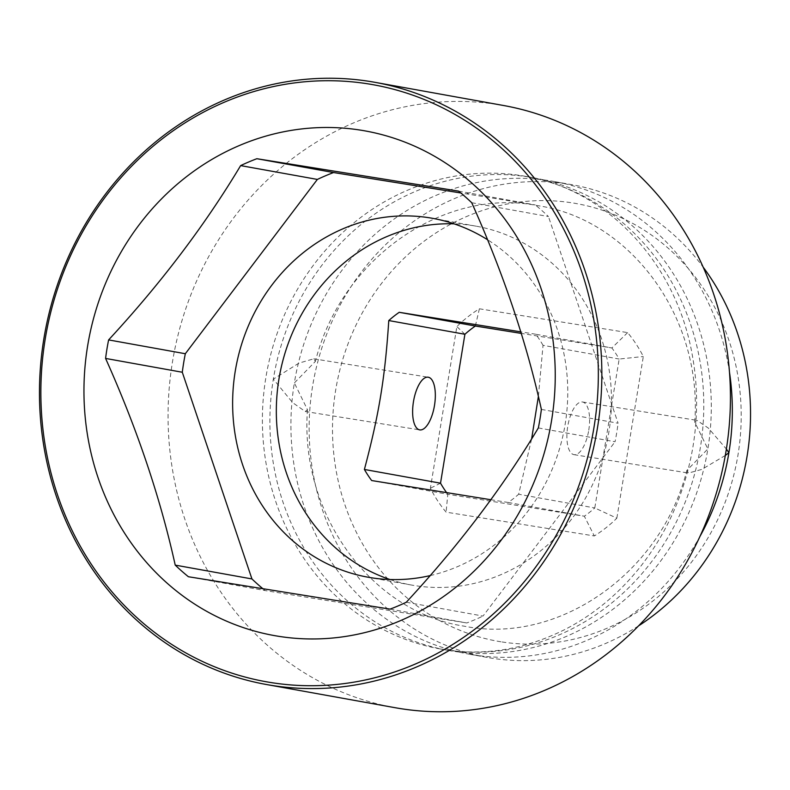 <?xml version="1.0" encoding="UTF-8"?>
<svg xmlns="http://www.w3.org/2000/svg" width="790" height="790" viewBox="0 0 790 790"><rect width="100%" height="100%" fill="white"/><g stroke="black" fill="none" stroke-linecap="round" stroke-linejoin="round"><path stroke-width="0.59" stroke-dasharray="3.95 2.96" d="M500.919 641.786A222.346 203.741 100.2 0 1 335.681 390.062A222.346 203.741 100.2 0 1 572.78 202.961A222.346 203.741 100.2 0 1 738.028 454.694A222.346 203.741 100.2 0 1 500.919 641.786M616.842 518.181L643.317 356.517A131.624 120.613 -79.8 0 0 627.615 332.61L479.392 308.791A131.624 120.613 -79.8 0 0 456.867 326.566L430.392 488.24A131.624 120.613 -79.8 0 0 446.093 512.147L594.317 535.956A131.624 120.613 -79.8 0 0 616.842 518.181L594.781 507.96L619.163 359.045L643.317 356.517M446.627 492.674A113.839 104.32 -79.8 0 0 447.802 494.273L584.333 516.206A113.839 104.32 -79.8 0 0 594.781 507.96L518.655 494.234L531.65 438.825M543.036 345.329A113.839 104.32 100.2 0 0 535.758 334.239L611.885 347.956A113.839 104.32 -79.8 0 1 619.163 359.045L543.036 345.329L538.375 396.541M588.757 430.214A26.682 10.685 99.1 0 0 582.477 401.982A26.682 10.685 99.1 0 0 567.733 426.432A26.682 10.685 99.1 0 0 574.014 454.665A26.682 10.685 99.1 0 0 588.757 430.214M729.516 372.495A240.13 220.045 -79.8 0 0 554.215 181.512A240.13 220.045 -79.8 0 0 550.433 180.861A240.13 220.045 -79.8 0 0 294.354 382.933L315.388 361.405L313.729 358.818L299.005 363.104L273.33 379.141L292.705 402.683L305.266 411.501L307.478 409.714L294.354 382.933A240.13 220.045 100.2 0 0 469.033 654.15A240.13 220.045 100.2 0 0 472.815 654.792A240.13 220.045 100.2 0 0 699.98 536.38M725.309 455.455L701.816 469.408L688.495 473.052L686.836 470.465L707.87 448.937L694.746 422.156L696.958 420.369L708.403 428.141L726.385 449.046M533.191 177.72A240.13 220.045 -79.8 0 1 707.87 448.937A240.13 220.045 100.2 0 1 451.791 651.009A240.13 220.045 100.2 0 1 448.009 650.358A240.13 220.045 100.2 0 1 273.33 379.141A240.13 220.045 -79.8 0 1 529.409 177.078A240.13 220.045 -79.8 0 1 533.191 177.72L525.676 176.368A240.13 220.045 100.2 0 1 700.009 449.648A240.13 220.045 100.2 0 1 444.286 649.657A240.13 220.045 -79.8 0 1 440.494 649.005L440.494 649.005A240.13 220.045 -79.8 0 1 265.825 377.788A240.13 220.045 -79.8 0 1 521.894 175.716A240.13 220.045 100.2 0 1 525.676 176.368C606.463 189.689 676.556 262.32 692.494 356.26C697.906 386.646 697.965 417.367 692.672 448.414C684.604 493.523 666.859 533.378 639.416 567.961C617.889 594.613 592.885 615.222 564.406 629.758C523.76 649.992 482.453 656.411 440.494 649.005L448.009 650.358M638.557 625.868A240.13 220.045 100.2 0 1 491.044 658.08A240.13 220.045 100.2 0 1 487.252 657.438A240.13 220.045 100.2 0 1 312.929 384.147A240.13 220.045 100.2 0 1 568.652 184.149A240.13 220.045 100.2 0 1 572.434 184.791A240.13 220.045 100.2 0 1 703.199 267.198M503.516 105.495A305.937 280.351 -79.8 0 0 498.688 104.675A305.937 280.351 -79.8 0 0 172.437 362.126A305.937 280.351 -79.8 0 0 394.99 707.682M458.546 191.111L535.264 204.936L460.817 192.977M471.729 202.724L548.448 216.549A239.34 219.314 -79.8 0 0 535.264 204.936M541.377 409.418L618.096 423.243L548.448 216.549M538.346 427.933L615.064 441.758A239.34 219.314 -79.8 0 0 618.096 423.243M406.307 602.237L483.026 616.062L615.064 441.758M390.092 609.13L466.811 622.955A239.34 219.314 -79.8 0 0 483.026 616.062M188.405 576.74L265.124 590.564L466.811 622.955M263.021 588.827A239.34 219.314 -79.8 0 0 265.124 590.564M430.125 575.604A182.322 167.075 -79.8 0 0 564.929 425.603A182.322 167.075 -79.8 0 0 487.519 239.716M389.993 579.524A182.322 167.075 -79.8 0 0 411.56 585.054A182.322 167.075 -79.8 0 0 414.434 585.538A182.322 167.075 100.2 0 0 608.596 433.69A182.322 167.075 100.2 0 0 476.232 226.197A182.322 167.075 100.2 0 0 473.358 225.703A182.322 167.075 -79.8 0 0 454.092 223.847M490.807 499.724L508.207 502.479A113.839 104.32 100.2 0 0 518.655 494.234M535.758 334.239L520.768 331.859M627.615 332.61L611.885 347.956L521.242 333.4M464.905 334.269L456.867 326.566M475.353 326.023L479.392 308.791M440.524 483.184L430.392 488.24M371.675 480.547L447.802 494.273L446.093 512.147M508.207 502.479L584.333 516.206L594.317 535.956M313.729 358.818L428.21 377.205M582.477 401.982L696.958 420.369M305.266 411.501L419.747 429.888M574.014 454.665L688.495 473.052M307.478 409.714C299.499 514.468 371.774 612.378 464.174 626.164C557.444 644.986 660.588 574.29 686.836 470.465M487.252 657.438L469.033 654.15M694.746 422.156C702.725 317.402 630.45 219.492 538.049 205.706C444.78 186.884 341.635 257.579 315.388 361.405M572.434 184.791L554.215 181.512M411.56 585.054L367.854 577.174M476.232 226.197L432.535 218.317"/><path stroke-width="1.19" d="M531.65 438.825L538.375 396.541M434.49 405.438A26.682 10.685 99.1 0 0 428.21 377.205A26.682 10.685 99.1 0 0 413.466 401.656A26.682 10.685 99.1 0 0 419.747 429.888A26.682 10.685 99.1 0 0 434.49 405.438M726.385 449.046L728.894 452.729L725.309 455.455M521.242 333.4L475.353 326.023A113.839 104.32 -79.8 0 0 464.905 334.269L440.524 483.184L364.397 469.457C379.062 414.157 385.007 377.976 388.779 320.552A113.839 104.32 100.2 0 1 399.226 312.307L520.768 331.859M464.905 334.269L388.779 320.552M729.516 372.495A240.13 220.045 -79.8 0 1 728.894 452.729A240.13 220.045 100.2 0 1 699.98 536.38M703.199 267.198A240.13 220.045 100.2 0 1 638.557 625.868M266.388 684.505L394.99 707.682A305.937 280.351 -79.8 0 0 726.059 451.05A305.937 280.351 -79.8 0 0 503.516 105.495L374.914 82.318A305.937 280.351 -79.8 0 0 43.835 338.95A305.937 280.351 -79.8 0 0 266.388 684.505A305.937 280.351 -79.8 0 0 597.467 427.874A305.937 280.351 -79.8 0 0 374.914 82.318M45.198 339.147A303.271 277.912 -79.8 0 0 270.595 682.501A303.271 277.912 -79.8 0 0 594.001 427.301A303.271 277.912 -79.8 0 0 368.604 83.947A303.271 277.912 -79.8 0 0 45.198 339.147M551.578 420.487A256.385 234.946 100.2 0 1 278.169 636.236A256.385 234.946 100.2 0 1 87.621 345.961A256.385 234.946 100.2 0 1 361.03 130.212A256.385 234.946 100.2 0 1 551.578 420.487M460.817 192.977L333.578 172.536A239.34 219.314 -79.8 0 0 317.363 179.429L185.324 353.732L108.615 339.907A239.34 219.314 -79.8 0 0 106.927 349.141A239.34 219.314 -79.8 0 0 105.584 358.423L182.292 372.248L251.941 578.942A239.34 219.314 -79.8 0 0 263.021 588.827M108.615 339.907C160.943 283.304 204.956 225.209 240.644 165.604A239.34 219.314 -79.8 0 1 256.859 158.711L458.546 191.111A239.34 219.314 -79.8 0 1 471.729 202.724C503.269 273.123 526.486 342.021 541.377 409.418A239.34 219.314 -79.8 0 1 540.024 418.7A239.34 219.314 -79.8 0 1 538.346 427.933C502.657 487.539 458.644 545.633 406.307 602.237A239.34 219.314 -79.8 0 1 390.092 609.13L188.405 576.74A239.34 219.314 -79.8 0 1 175.222 565.117C160.331 497.72 137.114 428.822 105.584 358.423M185.324 353.732A239.34 219.314 -79.8 0 0 182.292 372.248M256.859 158.711L333.578 172.536M175.222 565.117L251.941 578.942M487.519 239.716A182.322 167.075 -79.8 0 0 432.535 218.317A182.322 167.075 -79.8 0 0 429.661 217.833A182.322 167.075 -79.8 0 0 235.499 369.681A182.322 167.075 -79.8 0 0 367.854 577.174A182.322 167.075 -79.8 0 0 370.727 577.668A182.322 167.075 -79.8 0 0 430.125 575.604M240.644 165.604L317.363 179.429M454.092 223.847A182.322 167.075 -79.8 0 0 279.472 375.991A182.322 167.075 -79.8 0 0 389.993 579.524M364.397 469.457A113.839 104.32 100.2 0 0 371.675 480.547L490.807 499.724M475.353 326.023L399.226 312.307M440.524 483.184A113.839 104.32 -79.8 0 0 446.627 492.674"/></g></svg>

